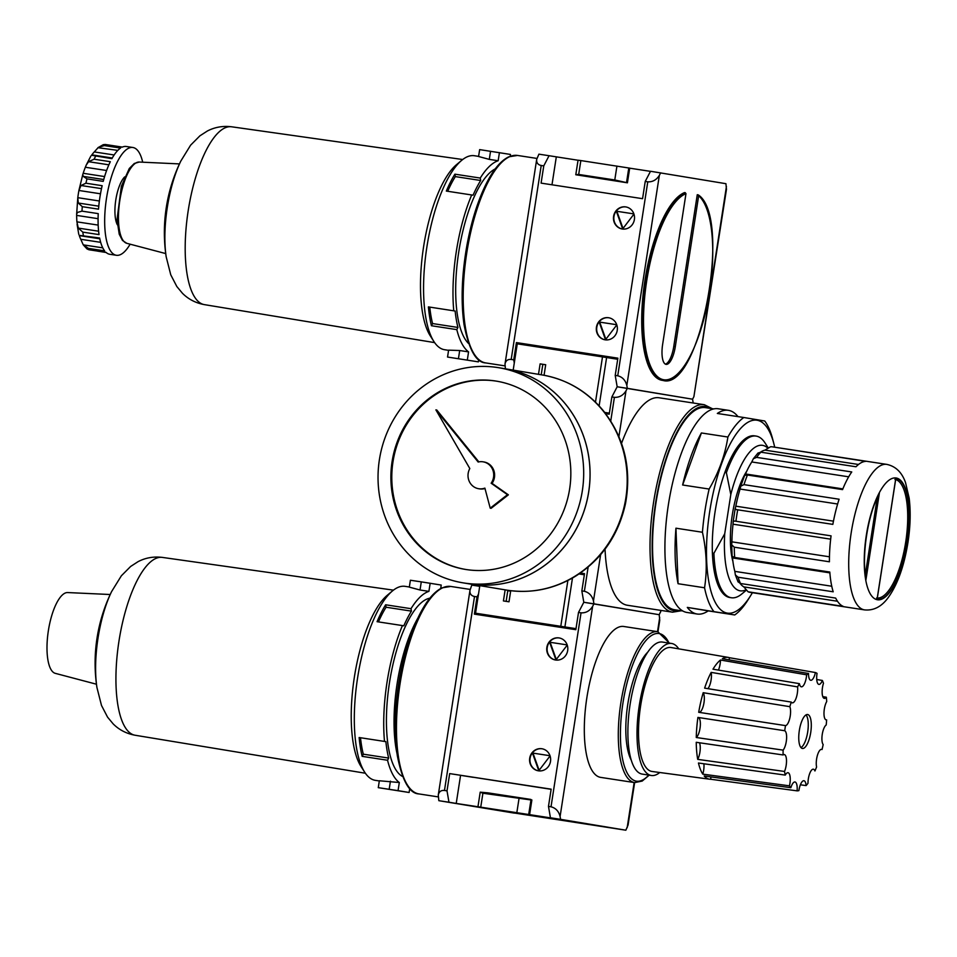 <?xml version="1.0" encoding="UTF-8"?>
<svg xmlns="http://www.w3.org/2000/svg" width="957" height="957" viewBox="0 0 957 957"><rect width="100%" height="100%" fill="white"/><g stroke="black" fill="none" stroke-linecap="round" stroke-linejoin="round"><path stroke-width="1.44" d="M685.978 193.637L662.627 344.448A19.08 6.436 98.7 0 0 666.084 364.366A19.08 6.436 98.7 0 0 675.319 346.566L698.658 195.754A94.587 31.88 -81.3 0 1 696.194 342.702A94.587 31.88 -81.3 0 1 643.965 334.005A94.587 31.88 -81.3 0 1 685.978 193.637L684.578 192.572A95.413 32.155 -81.3 0 0 643.571 290.438A95.413 32.155 -81.3 0 0 662.16 380.324L662.926 380.431A95.413 32.155 -81.3 0 1 644.324 290.557A95.413 32.155 -81.3 0 1 685.344 192.692M650.485 171.363L629.682 168.169M527.14 345.345L527.283 344.412L516.409 342.594L617.875 358.157L615.207 375.395L617.744 375.778C622.445 377.01 625.471 380.24 626.823 385.48L627.313 388.327L692.569 399.201L693.897 396.665L726.471 189.354L725.932 183.696L650.521 171.267L645.233 181.435L642.566 198.685L541.088 183.122L543.767 165.884L541.219 165.489C537.87 164.783 536.363 162.738 536.698 159.34L538.911 154.161L549.055 155.716L543.767 165.884M578.04 160.25L549.055 155.716M580.839 160.573L578.052 160.202L575.791 174.748L578.698 174.449L580.839 160.573L629.694 168.133L627.421 182.811L614.777 179.976L578.698 174.449M665.342 364.115A19.08 6.436 98.7 0 0 673.788 346.338L697.27 194.69L698.658 195.754L698.024 194.809M660.677 172.822L659.349 175.37C656.478 179.916 652.626 182.069 647.769 181.83L645.233 181.435M505.404 368.816L505.009 364.007L536.698 159.34M505.009 364.007C505.727 360.645 507.784 359.126 511.194 359.449L541.219 165.489M615.207 375.395L617.169 386.772L611.87 396.94L609.202 414.19L605.637 413.639M693.179 402.993L692.569 399.201L617.169 386.772L627.313 388.327L625.986 390.875C623.127 395.42 619.263 397.574 614.406 397.334L611.87 396.94M516.409 342.594L513.742 359.844L514.28 363.014M513.742 359.844L511.194 359.449M605.135 339.819A11.173 10.527 -80.5 0 0 617.229 330.44A11.173 10.527 -80.5 0 0 608.676 317.748A11.173 10.527 -80.5 0 0 596.462 327.043A11.173 10.527 -80.5 0 0 605.003 339.795A11.173 10.527 -80.5 0 0 605.135 339.819M622.289 228.998A11.173 10.527 -80.5 0 0 634.383 219.608A11.173 10.527 -80.5 0 0 625.83 206.927A11.173 10.527 -80.5 0 0 613.616 216.222A11.173 10.527 -80.5 0 0 622.158 228.974A11.173 10.527 -80.5 0 0 622.289 228.998M575.791 174.748L627.421 182.811M551.986 184.797L556.304 156.924M539.784 346.29L528.982 344.592L539.784 346.29M610.817 357.176L600.015 355.478L610.817 357.176M616.798 324.913L605.518 339.723L599.166 322.031L616.739 324.722L599.716 322.126L605.865 339.268M608.855 317.784A11.173 10.527 -80.5 0 0 596.821 327.103A11.173 10.527 -80.5 0 0 605.183 339.831M633.953 214.093L622.672 228.902L616.32 211.21L633.893 213.901L616.87 211.294L623.019 228.448M626.022 206.963A11.173 10.527 -80.5 0 0 613.987 216.282A11.173 10.527 -80.5 0 0 622.349 228.998M626.536 182.524L628.785 167.977M614.777 179.976L616.93 166.099M617.851 358.289L616.164 358.038M600.003 355.561L527.283 344.412M100.497 193.793L78.905 190.479L80.986 185.502L85.915 183.206L102.148 185.694A54.513 18.374 98.7 0 0 98.511 209.164L82.278 206.676L78.283 203.028L77.792 197.68L76.656 214.081L77.553 212.394L81.991 211.138A54.513 18.374 -81.3 0 1 82.278 206.676M130.128 244.191A54.513 18.374 -81.3 0 1 116.359 255.28A54.513 18.374 -81.3 0 1 106.454 198.601A54.513 18.374 -81.3 0 1 132.879 147.498A54.513 18.374 -81.3 0 1 132.963 147.51A54.513 18.374 -81.3 0 1 142.701 162.2M126.372 146.505A54.513 18.374 98.7 0 0 126.288 146.493A54.513 18.374 98.7 0 0 122.221 147.139L105.27 144.483L122.329 147.091M114.146 154.974L94.288 151.936L98.344 147.39L104.325 145.584L120.558 148.072A54.513 18.374 98.7 0 0 111.897 158.671L91.884 155.309M106.61 170.502L85.352 167.248L86.25 165.035L88.558 161.697L94.085 159.209L110.318 161.697A54.513 18.374 98.7 0 0 103.224 181.375L86.991 178.875L83.259 176.387L103.727 179.521M81.991 211.138L98.236 213.626A54.513 18.374 98.7 0 0 99.038 234.609L82.804 232.12L78.283 228.089L76.907 221.845A49.07 16.544 98.7 0 1 76.656 215.397L76.656 214.081M79.706 235.41L99.624 238.006A54.513 18.374 98.7 0 0 104.636 250.878L88.403 248.389L83.259 244.86L87.027 248.94L88.941 249.765L106.024 252.385M88.941 249.765L105.94 252.301A54.513 18.374 98.7 0 0 109.768 254.275L116.359 255.28M106.167 252.504L97.602 251.129M102.77 247.851L83.259 244.86L80.771 239.286A49.07 16.544 98.7 0 1 79.228 235.338L79.228 235.338M83.259 176.387L82.769 174.557L78.905 190.479A49.07 16.544 98.7 0 0 77.792 197.68L99.372 200.994M82.769 174.557L83.175 173.289A49.07 16.544 98.7 0 1 85.352 167.248M90.891 155.991L86.25 165.035M94.288 151.936A49.07 16.544 98.7 0 0 91.633 155.19L92.028 155.249M105.27 144.483L103.26 144.674L97.937 147.701L117.819 150.381M117.364 224.787A26.521 8.936 -81.3 0 1 115.785 200.037A26.521 8.936 -81.3 0 1 124.697 176.889M480.689 180.49A94.863 31.976 98.7 0 0 473.069 195.18L446.333 191.065A98.128 33.076 98.7 0 1 454.91 174.174L455.329 176.602L480.689 180.49L480.27 178.062L454.91 174.174M455.329 176.602A94.863 31.976 98.7 0 0 447.709 191.28M428.401 306.898L455.137 311.025L428.401 306.898A98.128 33.076 98.7 0 0 431.44 325.739L432.576 323.562L457.936 327.45L456.812 329.627L431.44 325.739M429.765 307.125A94.863 31.976 98.7 0 0 432.576 323.562M455.137 311.025A94.863 31.976 98.7 0 0 457.936 327.45M510.213 156.254L510.488 154.448L479.648 149.615L478.584 156.505L489.29 159.376L490.546 151.242M478.38 361.866L447.541 357.045L478.38 361.866L478.703 359.748M467.315 360.023L468.571 351.889L459.695 350.525L448.606 350.154L447.541 357.045M448.57 350.334L444.61 349.724A98.128 33.076 -81.3 0 1 433.88 341.505A98.128 33.076 -81.3 0 1 426.774 247.707A98.128 33.076 -81.3 0 1 461.657 160.357A98.128 33.076 -81.3 0 1 474.349 155.728A98.128 33.076 -81.3 0 1 474.493 155.752M468.571 351.889A98.128 33.076 -81.3 0 1 456.812 329.627M453.762 310.786A98.128 33.076 -81.3 0 1 471.693 194.953M480.27 178.062A98.128 33.076 -81.3 0 1 498.166 160.74L489.29 159.376M498.166 160.74L499.422 152.606M468.487 343.419A90.771 30.6 -81.3 0 1 458.654 252.6A90.771 30.6 -81.3 0 1 495.236 168.899M433.88 341.505L430.231 335.787A92.685 31.246 -81.3 0 1 423.52 247.217A92.685 31.246 -81.3 0 1 456.453 164.712L461.657 160.357M760.54 452.147A69.789 23.518 98.7 0 1 764.978 450.137L770.517 446.775A73.605 24.81 -81.3 0 1 772.371 446.847L865.642 461.358A73.605 24.81 98.7 0 0 855.989 466.765L760.863 452.183C757.777 453.02 756.951 453.57 758.411 453.821M745.515 473.966A69.789 23.518 98.7 0 1 751.771 461.956L753.362 458.726L756.628 457.374L851.754 471.957A73.605 24.81 98.7 0 0 842.567 489.601L747.441 475.019L744.678 475.342L745.515 473.966L842.854 488.895M735.813 506.181A69.789 23.518 98.7 0 1 740.072 489.051L740.778 486.144L743.972 484.637L839.098 499.219A73.605 24.81 98.7 0 0 832.841 524.376L736.172 509.579L735.191 508.586L735.813 506.181L833.451 521.158M734.593 521.051L831.059 535.86A73.605 24.81 98.7 0 0 829.408 561.783L734.282 547.201L731.686 544.82L731.902 541.841L829.456 556.795M734.832 571.377A69.789 23.518 98.7 0 1 732.512 557.931L732.129 556.364L734.677 557.464L829.803 572.047A73.605 24.81 98.7 0 0 833.2 591.797L738.074 577.215L735.359 574.918L734.832 571.377L831.765 586.234M738.684 581.246C737.225 581.043 737.847 581.796 740.527 583.507L835.664 598.089A73.605 24.81 98.7 0 0 843.189 606.367L748.063 591.785L743.816 586.88L837.471 601.247M865.941 579.798L865.858 578.59C861.539 555.407 867.796 514.938 878.897 494.314L879.351 493.19A61.057 20.587 -81.3 0 0 865.941 579.798L879.351 493.19M876.6 597.958L877.091 599.118L895.764 478.464L894.951 479.433M865.307 574.822L877.246 497.712M750.073 592.347L748.063 591.785A73.605 24.81 -81.3 0 0 750.073 592.347L864.482 609.884A73.605 24.81 -81.3 0 1 851.108 533.384A73.605 24.81 -81.3 0 1 886.78 464.384L772.371 446.847M740.108 583.423A69.789 23.518 98.7 0 0 743.816 586.88M734.462 521.027L733.158 521.697L733.026 524.185A69.789 23.518 98.7 0 0 731.902 541.841M895.656 479.589A59.968 20.217 -81.3 0 1 905.717 542.021A59.968 20.217 -81.3 0 1 877.318 598.041M745.862 590.577L741.902 593.89A81.776 27.562 -81.3 0 1 731.327 597.754A81.776 27.562 -81.3 0 1 713.91 553.313L724.724 533.767L730.801 494.542L726.387 472.674A81.776 27.562 -81.3 0 1 756.114 436.081A81.776 27.562 -81.3 0 1 765.038 442.935L767.873 447.374M730.801 494.542A73.605 24.81 -81.3 0 1 767.37 447.744M726.387 472.674L724.868 472.435M713.91 553.313L712.391 553.074M580.373 573.028L584.512 573.662L581.844 590.9L584.38 591.282C589.081 592.515 592.108 595.744 593.46 600.984L593.95 603.831L659.206 614.705L661.227 610.446M605.051 549.186A104.947 35.373 98.7 0 0 627.361 605.255L672.508 612.181A104.947 35.373 -81.3 0 1 653.452 503.083A104.947 35.373 -81.3 0 1 704.316 404.703L712.259 408.675M704.316 404.703L659.158 397.777A104.947 35.373 98.7 0 0 621.536 443.342M682.819 610.997L674.446 609.717A102.22 34.452 -81.3 0 1 655.88 503.454A102.22 34.452 -81.3 0 1 705.429 407.634L713.79 408.914M472.04 584.344L469.971 590.349L438.282 795.016C439 791.654 441.069 790.135 444.479 790.458L474.505 596.51C471.155 595.792 469.636 593.747 469.971 590.349M507.796 590.72L510.643 591.163L507.796 590.72M479.708 586.318L472.184 585.17L479.708 586.318M657.985 631.74L659.744 620.363L659.206 614.705L583.806 602.276L578.507 612.444L575.839 629.694L474.373 614.131L477.041 596.893L474.505 596.51M581.844 590.9L583.806 602.276L593.95 603.831L592.622 606.379C589.763 610.925 585.899 613.09 581.043 612.839L578.507 612.444M732.942 561.58A57.241 19.296 -81.3 0 1 746.807 471.083M580.253 573.111L582.813 573.482L580.313 573.076M584.488 573.805L582.801 573.542M745.455 590.05A73.605 24.81 -81.3 0 1 724.724 533.767M465.64 569.451A95.413 89.826 99.5 0 1 393.112 460.999A95.413 89.826 99.5 0 1 496.36 381.137A95.413 89.826 99.5 0 1 496.994 381.233M478.835 461.872L436.799 410.027L435.89 409.871L469.815 468.547A13.625 12.836 -80.5 0 0 478.62 488.716A13.625 12.836 -80.5 0 0 484.876 488.118L490.223 508.167L507.473 494.697L491.144 483.225A13.625 12.836 -80.5 0 0 483.106 461.824A13.625 12.836 -80.5 0 0 478.165 462.028L435.89 409.871M483.106 461.824L484.003 461.98A13.625 12.836 99.5 0 1 492.054 483.369L508.382 494.841L491.12 508.311L490.223 508.167M478.62 488.716L479.529 488.871A13.625 12.836 -80.5 0 0 484.984 488.525M491.144 483.225L492.054 483.369M507.473 494.697L508.382 494.841M495.463 380.982A95.413 89.826 99.5 0 1 496.539 381.161A95.413 89.826 99.5 0 1 569.463 490.032A95.413 89.826 99.5 0 1 465.186 569.379A95.413 89.826 99.5 0 1 392.167 461.083A95.413 89.826 99.5 0 1 495.463 380.982M505.14 368.78A109.038 102.65 99.5 0 1 505.164 368.78A109.038 102.65 99.5 0 1 588.507 493.202A109.038 102.65 99.5 0 1 469.325 583.89A109.038 102.65 99.5 0 1 469.301 583.89L462.937 582.825A109.038 102.65 99.5 0 1 379.498 459.061A109.038 102.65 99.5 0 1 497.544 367.524A109.038 102.65 99.5 0 1 498.776 367.715A109.038 102.65 99.5 0 1 582.119 492.137A109.038 102.65 99.5 0 1 462.937 582.825M498.776 367.715L505.129 368.768A109.038 102.65 99.5 0 1 588.471 493.202A109.038 102.65 99.5 0 1 469.289 583.878M752.393 592.706A97.59 32.897 -81.3 0 1 750.755 595.445A97.59 32.897 -81.3 0 1 708.288 578.53A97.59 32.897 -81.3 0 1 728.373 447.517A97.59 32.897 -81.3 0 1 773.962 444.096A97.59 32.897 -81.3 0 1 774.703 447.206M731.327 597.754L729.808 597.515A81.776 27.562 -81.3 0 1 714.951 512.509A81.776 27.562 -81.3 0 1 754.583 435.854L756.114 436.081M750.755 595.445L748.302 599.405A103.045 34.727 -81.3 0 1 734.701 614.956L687.305 607.408A103.045 34.727 98.7 0 0 697.151 614.023L687.006 612.468A103.045 34.727 -81.3 0 1 668.285 505.356A103.045 34.727 -81.3 0 1 718.24 408.771L728.385 410.326A103.045 34.727 98.7 0 0 717.331 413.46L743.828 417.515A103.045 34.727 -81.3 0 0 727.894 437.026L701.397 432.959A103.045 34.727 98.7 0 0 682.628 484.996L709.125 489.051C718.863 472.291 725.131 454.946 727.894 437.026M734.701 614.956L708.204 610.889A103.045 34.727 98.7 0 1 697.151 614.023M713.802 611.475A103.045 34.727 -81.3 0 1 704.555 587.777L678.058 583.71A103.045 34.727 98.7 0 1 675.941 528.192L678.058 583.71M704.555 587.777C707.355 569.858 706.649 551.352 702.438 532.259L675.941 528.192M702.438 532.259A103.045 34.727 -81.3 0 1 709.125 489.051M737.979 416.618A103.045 34.727 98.7 0 0 728.385 410.326M743.828 417.515L764.727 420.996A103.045 34.727 -81.3 0 1 772.801 439.598L773.962 444.096M701.397 432.959L682.628 484.996M687.305 607.408L708.204 610.889M631.249 760.157A59.968 20.217 -81.3 0 1 627.768 704.316A59.968 20.217 -81.3 0 1 647.817 652.088M816.728 679.506L822.374 680.463A59.968 20.217 -81.3 0 1 823.475 683.286A10.36 3.493 98.7 0 0 824.348 698.395A10.36 3.493 98.7 0 0 826.346 697.21A59.968 20.217 -81.3 0 1 826.716 701.541A10.36 3.493 98.7 0 0 823.989 712.714A10.36 3.493 98.7 0 0 826.202 719.891A10.36 3.493 98.7 0 0 826.633 719.891A59.968 20.217 -81.3 0 1 826.214 724.975A10.36 3.493 98.7 0 0 822.254 734.366A10.36 3.493 98.7 0 0 823.176 744.57A59.968 20.217 -81.3 0 1 822.039 749.534A10.36 3.493 98.7 0 0 821.608 749.379A10.36 3.493 98.7 0 0 817.362 755.528A10.36 3.493 98.7 0 0 816.584 766.988A59.968 20.217 -81.3 0 1 814.933 770.971A10.36 3.493 98.7 0 0 813.366 769.201A10.36 3.493 98.7 0 0 807.995 783.269A59.968 20.217 -81.3 0 1 806.105 785.589A10.36 3.493 98.7 0 0 803.94 780.733A10.36 3.493 98.7 0 0 798.892 790.602A59.968 20.217 -81.3 0 1 797.097 790.853A10.36 3.493 98.7 0 0 794.98 781.977A10.36 3.493 98.7 0 0 790.853 787.707A59.968 20.217 -81.3 0 1 789.453 785.841A10.36 3.493 98.7 0 0 788.03 772.718A10.36 3.493 98.7 0 0 785.266 775.098A59.968 20.217 -81.3 0 1 784.513 771.45A10.36 3.493 98.7 0 0 786.51 760.743A10.36 3.493 98.7 0 0 784.285 754.571A10.36 3.493 98.7 0 0 783.089 754.953A59.968 20.217 -81.3 0 1 783.113 750.132A10.36 3.493 98.7 0 0 786.534 739.33A10.36 3.493 98.7 0 0 784.704 730.741A59.968 20.217 -81.3 0 1 785.506 725.609A10.36 3.493 98.7 0 0 789.836 718.049A10.36 3.493 98.7 0 0 789.836 706.673A59.968 20.217 -81.3 0 1 791.272 702.091A10.36 3.493 98.7 0 0 792.324 702.845A10.36 3.493 98.7 0 0 796.284 697.653A10.36 3.493 98.7 0 0 797.6 686.887A59.968 20.217 -81.3 0 1 799.418 683.657A10.36 3.493 98.7 0 0 801.356 686.815A10.36 3.493 98.7 0 0 806.643 674.817A59.968 20.217 -81.3 0 1 808.533 673.501A10.36 3.493 98.7 0 0 810.758 680.283A10.36 3.493 98.7 0 0 815.412 672.544A59.968 20.217 -81.3 0 1 817.051 673.369A10.36 3.493 98.7 0 0 818.893 684.387A10.36 3.493 98.7 0 0 822.374 680.463M810.735 732.44A17.178 5.79 -81.3 0 1 802.421 748.47A17.178 5.79 -81.3 0 1 799.31 730.622A17.178 5.79 -81.3 0 1 807.636 714.52A17.178 5.79 -81.3 0 1 810.735 732.44M790.853 787.707L704.196 775.995A61.607 20.767 98.7 0 0 709.568 779.189L652.076 771.474A62.695 21.138 -81.3 0 1 640.556 706.278A62.695 21.138 -81.3 0 1 671.084 647.53L728.241 657.399A61.607 20.767 98.7 0 0 722.356 658.715L808.533 673.501M806.105 785.589L800.387 784.8M797.097 790.853L710.656 779.249A10.36 3.493 98.7 0 0 710.895 776.905M709.568 779.189A61.607 20.767 98.7 0 0 710.656 779.249M789.453 785.841L702.797 774.141A10.36 3.493 98.7 0 0 703.885 763.77M785.266 775.098L698.454 763.016A61.607 20.767 98.7 0 0 702.797 774.141M784.513 771.45L697.713 759.368A10.36 3.493 98.7 0 0 699.459 742.764M783.089 754.953L696.241 742.297A61.607 20.767 98.7 0 0 697.713 759.368M783.113 750.132L696.265 737.5A10.36 3.493 98.7 0 0 700.249 726.459A10.36 3.493 98.7 0 0 698.155 717.439M784.704 730.741L697.916 717.427A61.607 20.767 98.7 0 0 696.265 737.5M785.506 725.609L698.706 712.295A61.607 20.767 98.7 0 1 703.204 692.701L789.836 706.673M791.272 702.091L704.627 688.131A61.607 20.767 98.7 0 1 711.171 672.388L797.6 686.887M799.418 683.657L712.989 669.182A61.607 20.767 98.7 0 1 720.465 660.019L806.643 674.817M729.031 659.863A10.36 3.493 98.7 0 0 729.473 657.722A61.607 20.767 98.7 0 0 728.241 657.399M729.473 657.722L815.412 672.544M822.793 696.636L826.346 697.21M514.28 813.007L625.854 830.209L560.587 819.336L560.096 816.488C558.744 811.249 555.718 808.019 551.017 806.799L548.481 806.404L551.148 789.166L449.682 773.603L447.015 790.853L448.965 802.229L438.82 800.674L438.282 795.016M625.854 830.209L628.067 825.03L634.635 782.587M544.09 788.185L533.288 786.487L544.09 788.185M551.124 789.31L449.682 773.603M473.057 777.299L462.255 775.601L473.057 777.299M528.695 814.503L530.956 799.956L482.902 793.221L480.211 792.169L487.723 792.827L530.848 799.43L528.073 799.382L531.877 799.968L529.604 814.646L456.226 803.437L460.556 775.421M548.481 806.404L550.442 817.78L557.692 818.989L528.527 814.479M528.515 814.515L529.604 814.646M448.965 802.229L456.226 803.437M438.82 800.674L514.232 813.103M560.587 819.336L550.442 817.78M513.933 812.373L587.024 823.905L513.933 812.373M485.271 615.806L485.414 614.849M478.512 594.058L477.041 596.893M518.993 798.748L516.84 812.625M482.902 793.221L480.749 807.086M480.211 792.169L477.962 806.727M530.956 799.956L531.877 799.968M559.295 637.972A11.173 10.527 -80.5 0 0 547.26 647.291A11.173 10.527 -80.5 0 0 555.622 660.019M567.238 645.102L555.945 659.911L549.605 642.219L567.166 644.91L549.605 642.219M542.14 748.793A11.173 10.527 -80.5 0 0 530.106 758.111A11.173 10.527 -80.5 0 0 538.468 770.84M550.084 755.922L538.791 770.732L532.439 753.039L550.012 755.731L532.439 753.039M550.143 642.314L556.304 659.457M555.562 660.007A11.173 10.527 -80.5 0 0 567.668 650.628A11.173 10.527 -80.5 0 0 559.115 637.936A11.173 10.527 -80.5 0 0 546.89 647.231A11.173 10.527 -80.5 0 0 555.443 659.983A11.173 10.527 -80.5 0 0 555.562 660.007M532.989 753.135L539.138 770.277M538.408 770.828A11.173 10.527 -80.5 0 0 550.502 761.449A11.173 10.527 -80.5 0 0 541.949 748.757A11.173 10.527 -80.5 0 0 529.735 758.052A11.173 10.527 -80.5 0 0 538.277 770.804A11.173 10.527 -80.5 0 0 538.408 770.828M546.842 817.864L489.23 808.773L546.842 817.864M545.023 817.553L494.625 809.598L545.023 817.553M634.658 782.599L600.673 777.383A76.321 25.731 -81.3 0 1 586.808 698.036A76.321 25.731 -81.3 0 1 623.797 626.488L657.794 631.704A76.321 25.731 -81.3 0 0 620.794 703.251A76.321 25.731 -81.3 0 0 634.658 782.599L642.195 781.068L649.181 775.17M447.015 790.853L444.479 790.458M806.009 714.891A17.178 5.79 -81.3 0 1 807.696 731.973A17.178 5.79 -81.3 0 1 800.997 747.62M659.768 772.502A66.787 22.513 -81.3 0 1 651.322 775.493A66.787 22.513 -81.3 0 1 639.192 706.075A66.787 22.513 -81.3 0 1 671.563 643.463A66.787 22.513 -81.3 0 1 678.728 648.846M699.244 712.379A10.36 3.493 98.7 0 0 703.742 704.053A10.36 3.493 98.7 0 0 703.204 692.701M707.893 688.669A10.36 3.493 98.7 0 0 711.171 672.388M718.432 670.091A10.36 3.493 98.7 0 0 720.465 660.019M651.322 775.493L642.195 774.093A66.787 22.513 -81.3 0 1 630.065 704.675A66.787 22.513 -81.3 0 1 662.435 642.063L671.563 643.463M379.319 780.96L375.347 780.35A98.128 33.076 -81.3 0 1 364.629 772.12A98.128 33.076 -81.3 0 1 357.523 678.334A98.128 33.076 -81.3 0 1 392.394 590.983A98.128 33.076 -81.3 0 1 405.086 586.342A98.128 33.076 -81.3 0 1 405.23 586.366M409.118 792.492L398.052 790.649L399.32 782.515L379.343 780.768L378.278 787.659L409.118 792.492L409.704 788.664M399.32 782.515A98.128 33.076 -81.3 0 1 387.549 760.253L362.177 756.353A98.128 33.076 98.7 0 1 359.138 737.524L385.874 741.639L359.138 737.524M384.499 741.412A98.128 33.076 -81.3 0 1 402.43 625.579L377.07 621.691A98.128 33.076 98.7 0 1 385.647 604.788L386.066 607.228A94.863 31.976 98.7 0 0 378.446 621.906M386.066 607.228L411.426 611.116L411.008 608.688L385.647 604.788M411.008 608.688A98.128 33.076 -81.3 0 1 428.903 591.366L420.027 590.002L421.283 581.868L410.386 580.241L409.321 587.131L420.027 590.002M385.874 741.639A94.863 31.976 98.7 0 0 388.674 758.076L387.549 760.253M360.502 737.751A94.863 31.976 98.7 0 0 363.313 754.188L388.674 758.076M363.313 754.188L362.177 756.353M398.052 790.649L378.278 787.659M440.687 588.531L441.225 585.062L421.283 581.868M428.903 591.366L430.172 583.22M411.426 611.116A94.863 31.976 98.7 0 0 403.806 625.806L402.43 625.579M402.526 776.462A90.771 30.6 -81.3 0 1 389.391 683.226A90.771 30.6 -81.3 0 1 429.849 598.185M364.629 772.12L360.968 766.413A92.685 31.246 -81.3 0 1 354.257 677.831A92.685 31.246 -81.3 0 1 387.202 595.338L392.394 590.983M397.035 753.697A90.771 30.6 -81.3 0 1 417.79 618.258M395.564 736.148A98.128 33.076 -81.3 0 1 411.139 634.575M96.466 684.219L55.279 673.345A40.888 13.781 -81.3 0 1 48.328 630.938A40.888 13.781 -81.3 0 1 67.66 592.562L110.211 594.512M606.582 412.802L609.358 413.209M609.358 413.137L604.262 412.347M595.481 402.131L602.491 356.901L517.259 343.826L513.179 370.12M538.504 374.331L540.119 363.887L545.693 364.737L544.066 375.276M541.219 374.785L542.834 364.33L545.693 364.773M617.708 359.27L602.491 356.901M542.834 364.33L540.119 363.887M576.006 628.653L475.545 613.21L559.211 626.177M573.219 628.306L575.994 628.713M573.076 629.263L573.231 628.271L563.864 626.787L559.223 626.105L559.067 627.122M560.79 626.285L567.872 580.492M475.545 613.21L479.816 585.636M510.715 590.684L509.004 601.797L503.418 600.936L505.14 589.859M506.145 601.355L507.856 590.302M584.344 574.774L579.045 573.937M675.319 346.566L673.788 346.338M626.823 385.48L659.349 175.37M693.897 396.665L726.423 186.543M517.486 155.441L508.789 156.828C500.547 160.788 492.735 170.334 485.378 185.455C477.34 202.202 471.167 222.287 466.872 245.674C461.752 275.006 460.796 301.264 464.001 324.435C468.93 349.772 476.167 362.595 485.678 362.918A104.947 35.373 -81.3 0 1 466.621 253.82A104.947 35.373 -81.3 0 1 517.486 155.441L536.889 158.419M617.744 375.778L647.769 181.83M101.49 188.637L80.986 185.502M104.325 145.584A54.513 18.374 -81.3 0 1 105.988 144.651M94.085 159.209A54.513 18.374 -81.3 0 1 95.664 156.182M85.915 183.206A54.513 18.374 -81.3 0 1 86.991 178.875M83.379 235.518A54.513 18.374 -81.3 0 1 82.804 232.12M89.707 249.813A54.513 18.374 -81.3 0 1 88.403 248.389M98.786 206.174L78.283 203.028M139.244 162.044L134.291 163.48L129.279 168.516L121.372 186.232L117.017 219.655L119.242 234.238L122.484 240.446L126.779 243.305A41.139 13.865 -81.3 0 1 119.792 200.647A41.139 13.865 -81.3 0 1 139.244 162.044L179.473 163.91M458.439 358.66L459.695 350.525M103.727 179.533L83.438 176.423M108.883 164.819L88.558 161.697M104.588 176.566L83.175 173.289M166.171 256.775A71.56 24.116 -81.3 0 1 166.171 256.763A71.56 24.116 -81.3 0 1 180.849 161.015A71.56 24.116 -81.3 0 1 180.849 160.991A163.551 163.551 0 0 0 166.171 256.775L170.753 274.803L176.818 286.502L182.452 293.285C188.409 299.254 195.718 303.034 204.355 304.625A89.958 30.325 -81.3 0 1 188.134 211.126A89.958 30.325 -81.3 0 1 231.618 126.791A89.958 30.325 -81.3 0 1 231.869 126.826M100.664 242.336L80.771 239.286M98.607 231.211L78.283 228.089M98.081 218.686L76.656 215.397M98.176 225.098L76.907 221.845M907.272 542.26A61.607 20.767 -81.3 0 1 868.382 589.871A61.607 20.767 -81.3 0 1 884.711 484.421A61.607 20.767 -81.3 0 1 907.272 542.26M895.764 478.464A61.057 20.587 -81.3 0 1 907.092 542.236A61.057 20.587 -81.3 0 1 877.091 599.118M764.978 450.137L858.513 464.48M756.628 457.374A73.605 24.81 -81.3 0 1 760.863 452.183M743.972 484.637A73.605 24.81 -81.3 0 1 747.441 475.019M735.933 521.278A73.605 24.81 -81.3 0 1 737.715 509.794M734.677 557.464A73.605 24.81 -81.3 0 1 734.282 547.201M740.527 583.507A73.605 24.81 -81.3 0 1 738.074 577.215M679.434 610.482A103.308 34.823 -81.3 0 1 655.521 503.394A103.308 34.823 -81.3 0 1 710.417 408.4M618.916 436.571L625.986 390.875M584.38 591.282L588.124 567.082M610.745 420.996L614.406 397.334M593.46 600.984L600.625 554.677M660.533 612.169L660.808 610.387M692.916 402.957L693.059 402.048M732.512 557.931L829.863 572.86M733.026 524.185L830.664 539.162M740.072 489.051L837.626 504.016M751.771 461.956L848.68 476.813M506.444 590.074C530.896 593.866 553.912 589.249 575.504 576.222C601.857 559.283 618.521 535.095 625.483 503.657C631.799 469.217 624.61 438.485 603.903 411.426C587.622 391.545 567.082 379.391 542.284 374.965A109.038 102.65 99.5 0 1 625.627 499.387A109.038 102.65 99.5 0 1 506.444 590.074L469.325 583.89M648.774 775.098A74.694 25.181 -81.3 0 1 622.863 703.562A74.694 25.181 -81.3 0 1 669.015 643.08M438.21 796.882L418.963 793.927A104.947 35.373 -81.3 0 1 399.894 684.829A104.947 35.373 -81.3 0 1 450.759 586.45L470.174 589.428M627.17 827.673L634.156 782.515M657.519 631.656L659.696 617.552M551.017 806.799L581.043 612.839M560.096 816.488L592.622 606.379M389.176 789.286L390.432 781.151M365.371 773.232L135.093 735.239A89.958 30.325 -81.3 0 1 118.871 641.752A89.958 30.325 -81.3 0 1 162.355 557.405A89.958 30.325 -81.3 0 1 162.594 557.452M96.908 687.401A71.56 24.116 -81.3 0 1 111.586 591.605A163.551 163.551 0 0 0 96.908 687.401L101.49 705.441L107.555 717.128L113.189 723.911C119.147 729.88 126.456 733.648 135.093 735.239M599.13 405.876L606.606 357.535M564.905 626.919L572.477 578.016M662.926 380.431C699.914 391.868 732.56 217.634 698.395 194.977M485.678 362.918L504.937 365.873M126.288 146.493L132.879 147.498M78.761 234.309L77.074 224.189M474.349 155.728L478.596 156.374M93.403 155.106L112.268 158.001M126.779 243.305L165.728 253.581M462.698 159.52L231.618 126.791C222.897 125.714 214.799 127.137 207.322 131.037L199.917 135.822L190.622 145.165L180.849 161.015M204.355 304.625L434.634 342.618M80.878 235.865L99.779 238.772M895.776 478.823L877.21 598.771M738.074 581.904L735.359 574.918M732.129 556.364L731.686 544.82M733.158 521.697L735.179 508.586M740.778 486.132L744.666 475.33M753.362 458.726L758.052 452.972M672.508 612.181L681.276 610.757M864.482 609.884C873.526 610.793 881.373 606.798 887.988 597.91C897.439 584.859 904.102 566.353 907.966 542.392C910.43 526.23 910.825 511.469 909.15 498.107L905.549 482.675C901.984 472.411 895.728 466.31 886.78 464.384M542.284 374.965L505.164 368.78M418.963 793.927C409.44 793.616 402.215 780.78 397.275 755.444C394.069 732.272 395.026 706.015 400.158 676.683C404.44 653.296 410.613 633.223 418.652 616.464C426.021 601.343 433.82 591.809 442.074 587.837L450.759 586.45M669.422 643.14L657.794 631.704M405.086 586.342L409.345 587M111.586 591.605L121.372 575.779L130.654 566.448L138.059 561.663C145.536 557.752 153.634 556.34 162.355 557.405L393.435 590.146M600.015 355.478L599.86 356.494M616.176 357.978L616.021 358.995M606.594 412.766L606.439 413.759M582.813 573.482L582.657 574.499"/></g></svg>
